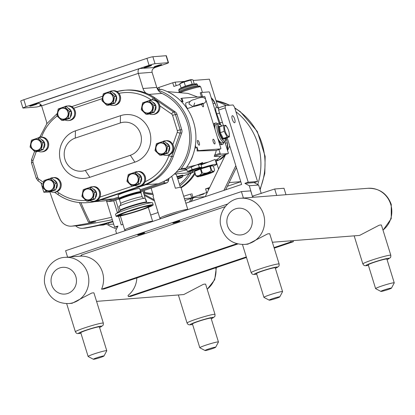 <?xml version="1.0" encoding="UTF-8"?>
<svg xmlns="http://www.w3.org/2000/svg" width="415" height="415" viewBox="0 0 415 415"><rect width="100%" height="100%" fill="white"/><g stroke="black" fill="none" stroke-linecap="round" stroke-linejoin="round"><path stroke-width="0.62" d="M274.056 247.584L290.998 241.888L290.671 240.819M290.998 241.888L293.358 241.701L274.227 248.139M293.026 240.638L293.358 241.701M136.841 277.951A23.219 22.005 85.5 0 1 128.022 295.413L128.38 296.575L130.735 296.388L246.479 257.466M128.38 296.575L246.308 256.916M68.672 303.557A23.167 21.959 -94.5 0 0 87.741 273.438A23.167 21.959 -94.5 0 0 65.056 257.357C54.567 257.482 43.061 268.531 44.524 282.9C47.601 296.751 55.646 303.64 68.672 303.557L72.096 303.287L91.705 293.068A14.634 1.084 -17.2 0 1 93.93 292.891L103.345 323.161A14.634 1.084 162.8 0 0 84.712 327.855A14.634 1.084 162.8 0 0 75.385 331.818L66.659 303.619M96.596 301.368L183.772 294.546L203.381 284.322A14.634 1.084 -17.2 0 1 205.607 284.151L215.017 314.42A14.634 1.084 162.8 0 0 196.388 319.109A14.634 1.084 162.8 0 0 187.061 323.072L178.362 294.966M199.807 347.744L192.441 323.954A9.758 0.721 -17.2 0 1 200.082 320.842A9.758 0.721 -17.2 0 1 210.55 318.113A9.758 0.721 -17.2 0 1 211.079 318.186L218.446 341.976A9.758 0.721 162.8 0 0 217.917 341.908A9.758 0.721 162.8 0 0 207.448 344.637A9.758 0.721 162.8 0 0 199.807 347.744A9.758 0.721 162.8 0 0 199.848 347.791L205.072 350.525A5.561 0.41 162.8 0 0 205.352 350.545A5.561 0.41 162.8 0 0 211.126 349.051A5.561 0.41 162.8 0 0 215.67 347.246A5.561 0.41 162.8 0 0 215.369 347.173A5.561 0.41 162.8 0 0 209.212 348.792A5.561 0.41 162.8 0 0 205.072 350.525M215.67 347.246L218.435 342.038A9.758 0.721 162.8 0 0 218.446 341.976M88.13 356.49L80.764 332.7A9.758 0.721 -17.2 0 1 88.405 329.588A9.758 0.721 -17.2 0 1 98.874 326.859A9.758 0.721 -17.2 0 1 99.403 326.927L106.769 350.722A9.758 0.721 162.8 0 0 106.24 350.649A9.758 0.721 162.8 0 0 95.772 353.378A9.758 0.721 162.8 0 0 88.13 356.49A9.758 0.721 162.8 0 0 88.172 356.532L93.396 359.271A5.561 0.41 162.8 0 0 93.676 359.286A5.561 0.41 162.8 0 0 99.45 357.792A5.561 0.41 162.8 0 0 103.994 355.992A5.561 0.41 162.8 0 0 103.698 355.914A5.561 0.41 162.8 0 0 97.535 357.533A5.561 0.41 162.8 0 0 93.396 359.271M103.994 355.992L106.759 350.779A9.758 0.721 162.8 0 0 106.769 350.722M232.395 115.692A3.709 1.152 -108.6 0 1 234.62 118.991A3.709 1.152 -108.6 0 1 234.667 122.736A3.709 1.152 -108.6 0 1 232.395 119.587A3.709 1.152 -108.6 0 1 232.307 115.707A3.709 1.152 -108.6 0 1 232.395 115.692M154.505 200.907L144.29 195.356M143.932 194.199L154.147 199.745M209.674 187.513L205.57 188.892L206.706 192.555L191.678 197.716L205.243 196.679L225.63 154.453M227.544 150.495L229.723 145.976M235.829 165.694L223.893 190.407M236.41 167.577L225.677 189.811M225.262 105.586L233.08 104.974L234.517 107.148L257.528 181.5L248.222 182.226L225.21 107.879L225.262 105.586L218.669 107.807L218.617 110.094L223.389 125.517M227.15 137.661L241.629 184.442L185.853 203.2M218.617 110.094L225.21 107.879M122.939 224.354L121.206 224.94L118.529 216.303M117.419 212.708L113.705 200.72M106.422 200.699L114.613 227.155L117.518 226.927M114.613 227.155L117.953 226.035L115.702 230.688L116.594 233.567M244.881 183.347L249.316 185.759L258.623 185.028L254.188 182.621L244.881 183.347L248.222 182.226M254.188 182.621L257.528 181.5M150.687 215.022L158.099 212.532M261.248 193.509L258.623 185.028M252.372 196.222L249.316 185.759M252.538 196.165L274.689 188.991L283.995 188.26L285.992 194.708M252.445 196.471L253.596 196.082M276.686 195.434L274.689 188.991M244.477 244.435A23.167 21.959 -94.5 0 0 263.546 214.316A23.167 21.959 -94.5 0 0 240.861 198.24C230.372 198.365 218.866 209.414 220.334 223.778C223.405 237.634 231.451 244.523 244.477 244.435L247.905 244.17L267.509 233.951A14.634 1.084 -17.2 0 1 269.734 233.775L279.15 264.044A14.634 1.084 162.8 0 0 260.516 268.733A14.634 1.084 162.8 0 0 251.194 272.697L242.464 244.502M272.406 242.251L359.582 235.424L379.186 225.205A14.634 1.084 -17.2 0 1 381.411 225.034L390.826 255.303A14.634 1.084 162.8 0 0 372.193 259.992A14.634 1.084 162.8 0 0 362.866 263.956L354.166 235.85M375.611 288.627L368.245 264.837A9.758 0.721 -17.2 0 1 375.886 261.725A9.758 0.721 -17.2 0 1 386.355 258.996A9.758 0.721 -17.2 0 1 386.884 259.069L394.25 282.859A9.758 0.721 162.8 0 0 393.721 282.786A9.758 0.721 162.8 0 0 383.252 285.52A9.758 0.721 162.8 0 0 375.611 288.627A9.758 0.721 162.8 0 0 375.653 288.669L380.882 291.408A5.561 0.41 162.8 0 0 381.157 291.423A5.561 0.41 162.8 0 0 386.93 289.929A5.561 0.41 162.8 0 0 391.475 288.129A5.561 0.41 162.8 0 0 391.179 288.057A5.561 0.41 162.8 0 0 385.016 289.675A5.561 0.41 162.8 0 0 380.882 291.408M391.475 288.129L394.24 282.916A9.758 0.721 162.8 0 0 394.25 282.859M263.935 297.373L256.569 273.578A9.758 0.721 -17.2 0 1 264.21 270.471A9.758 0.721 -17.2 0 1 274.678 267.737A9.758 0.721 -17.2 0 1 275.207 267.81L282.574 291.6A9.758 0.721 162.8 0 0 282.044 291.532A9.758 0.721 162.8 0 0 271.576 294.261A9.758 0.721 162.8 0 0 263.935 297.373A9.758 0.721 162.8 0 0 263.976 297.415L269.205 300.154A5.561 0.41 162.8 0 0 269.48 300.17A5.561 0.41 162.8 0 0 275.254 298.675A5.561 0.41 162.8 0 0 279.798 296.87A5.561 0.41 162.8 0 0 279.502 296.798A5.561 0.41 162.8 0 0 273.34 298.416A5.561 0.41 162.8 0 0 269.205 300.154M279.798 296.87L282.563 291.662A9.758 0.721 162.8 0 0 282.574 291.6M192.773 106.748L193.084 106.65L188.981 104.02C189.339 101.519 191.248 99.999 194.697 99.46C202.079 96.306 205.809 96.887 205.892 101.208C205.534 104.264 195.04 106.079 192.773 106.748M192.949 106.702L187.876 108.408A2.926 0.908 -108.6 0 1 187.808 108.424A2.926 0.908 -108.6 0 1 186.05 105.815A2.926 0.908 -108.6 0 1 186.013 102.863A2.926 0.908 -108.6 0 1 186.081 102.847M151.107 188.145L153.431 195.662A14.634 1.084 162.8 0 0 153.016 196.093L159.858 218.212A14.634 1.084 162.8 0 0 159.92 218.28L160.761 218.715M187.819 209.617A14.634 1.084 162.8 0 0 187.819 209.559L180.971 187.44A14.634 1.084 162.8 0 0 175.41 188.27L171.706 176.308M174.29 174.082L175.478 173.989L176.583 175.047L180.38 187.321M187.819 209.559A14.634 1.084 162.8 0 0 187.025 209.451A14.634 1.084 162.8 0 0 171.322 213.549A14.634 1.084 162.8 0 0 159.858 218.212M162.722 218.057A13.462 0.996 -17.2 0 1 179.441 212.433L127.561 229.879A13.462 0.996 -17.2 0 1 144.28 224.256M142.91 190.9L145.209 198.323M146.801 202.458L145.81 199.262A14.634 1.084 162.8 0 0 145.478 199.143M115.728 200.046L118.073 207.619A14.634 1.084 162.8 0 0 117.855 207.915L118.975 211.546M152.653 221.439A14.634 1.084 162.8 0 0 152.658 221.382A14.634 1.084 162.8 0 0 151.522 221.309A14.634 1.084 162.8 0 0 135.7 225.521A14.634 1.084 162.8 0 0 124.697 230.035A14.634 1.084 162.8 0 0 124.759 230.102L125.6 230.538M191.362 201.348A64.678 61.301 -94.5 0 0 193.224 197.737M193.027 197.805A64.522 61.15 85.5 0 1 191.154 201.42M257.731 184.545A64.678 61.301 -94.5 0 0 257.865 143.891A64.678 61.301 -94.5 0 0 235.933 111.734M226.268 105.509A64.678 61.301 -94.5 0 0 216.272 101.421M180.924 187.383A46.086 43.679 -94.5 0 0 194.811 172.713M194.801 172.666A46.044 43.642 85.5 0 1 180.883 187.362M193.162 80.458L209.388 79.187L218.472 108.528M240.793 181.744L227.394 186.247M193.691 197.582L192.653 197.934A768.144 728.024 85.5 0 1 185.002 200.455M206.706 192.555L207.334 192.353M199.278 195.481L203.807 194.023L199.278 195.481M205.57 188.892L209.368 188.14M216.137 161.196L218.575 169.071M159.562 89.417L158.94 87.415L172.723 82.777L173.859 86.439L179.954 84.39M111.547 217.263A768.144 728.024 85.5 0 1 89.853 221.978A271.202 257.035 85.5 0 1 80.925 202.691M190.651 194.07L183.7 196.248M195.128 173.724A46.086 43.679 85.5 0 1 181.09 187.824M158.94 87.415L157.695 87.939L158.188 89.521M176.188 85.656L175.104 82.139L172.723 82.777M175.104 82.139L184.665 81.392M89.853 221.978L88.473 222.31L79.4 202.567M88.571 222.31L95.398 221.776L91.554 222.736A768.144 728.024 85.5 0 1 72.495 226.061A12.294 11.651 85.5 0 1 71.608 226.165A12.294 11.651 85.5 0 1 60.035 218.892A307.297 291.247 85.5 0 1 49.904 191.927L50.677 191.668M95.694 221.781L95.398 221.776M41.407 183.165L41.121 183.482L43.84 192.259L46.107 190.978M229.168 182.574L240.773 181.666M112.932 221.735A268.863 254.82 85.5 0 1 85.677 228.043L83.353 228.224A9.758 9.244 85.5 0 1 82.559 228.323A9.758 9.244 85.5 0 1 75.67 225.848M82.559 228.323L84.878 228.141A9.758 9.244 -94.5 0 0 85.677 228.043M107.957 223.135L108.725 224.38L113.679 224.136M186.039 200.118L185.22 200.383M191.346 198.37A64.522 61.15 85.5 0 1 189.422 202.001M116.511 229.013A64.522 61.15 85.5 0 1 105.882 223.685M112.787 221.268A268.863 254.82 85.5 0 1 83.353 228.224M112.299 219.691A768.144 728.024 85.5 0 1 81.387 225.366A12.294 11.651 85.5 0 1 80.5 225.47L71.608 226.165M47.528 192.109L43.84 192.259M219.535 113.056L216.786 113.959L220.624 124.583M219.302 112.309L218.918 111.064M219.027 122.985L222.409 122.337M148.944 94.407L161.917 93.396A48.389 45.858 85.5 0 1 178.741 169.325A48.389 45.858 85.5 0 1 164.459 181.044A48.389 45.858 85.5 0 1 158.068 183.772L140.042 189.831M118.659 197.021L113.062 198.904A48.389 45.858 85.5 0 1 106.349 200.585A48.389 45.858 85.5 0 1 102.572 201.047L94.63 201.669M118.944 197.95L108.517 201.462A1.951 1.847 85.5 0 1 106.349 200.585M164.459 181.044A1.951 1.847 85.5 0 1 163.194 183.072L140.332 190.76M161.917 93.396A9.758 9.244 85.5 0 1 158.125 90.19A49.95 47.341 85.5 0 1 181.256 168.583A2.34 2.22 85.5 0 1 178.741 169.325M199.252 142.75A2.506 0.778 -108.6 0 1 199.252 145.188A2.506 0.778 -108.6 0 1 197.654 142.874A2.506 0.778 -108.6 0 1 197.654 140.436A2.506 0.778 -108.6 0 1 199.252 142.75M214.763 141.536A2.506 0.778 -108.6 0 1 214.763 143.974A2.506 0.778 -108.6 0 1 213.165 141.66A2.506 0.778 -108.6 0 1 213.165 139.222A2.506 0.778 -108.6 0 1 214.763 141.536M203.023 103.714A2.506 0.778 -108.6 0 1 203.251 104.357A2.506 0.778 -108.6 0 1 203.257 106.8A2.506 0.778 -108.6 0 1 201.659 104.481A2.506 0.778 -108.6 0 1 201.591 104.264M168.557 178.611L168.21 181.563L167.1 182.766L140.835 191.6M174.45 173.932L192.861 172.505L182.932 175.944M175.95 172.464L186.781 169.776M108.092 201.545L112.424 201.156L118.856 198.993M179.633 176.5A4.539 0.337 162.8 0 0 182.33 175.234A4.539 0.337 162.8 0 0 177.07 176.619M181.801 102.012L181.225 100.907L183.031 101.825L181.92 98.225L204.502 96.456A0.975 0.301 -108.6 0 1 205.098 97.359L205.529 98.744M219.81 156.408L214.187 156.362L214.669 155.096A16.221 15.376 -94.5 0 0 216.21 150.474L197.084 150.998A19.998 18.95 -94.5 0 0 197.032 147.04L198.142 150.64L220.728 148.871A0.975 0.301 -108.6 0 0 220.749 148.866A0.975 0.301 -108.6 0 0 220.749 147.916L206.011 100.311M197.032 147.04L195.859 148.191L195.387 145.219M202.536 96.612L201.265 92.493L209.082 91.881A0.975 0.301 -108.6 0 1 209.679 92.789L219.26 123.737M224.873 141.868L228.209 152.637A0.975 0.301 -108.6 0 1 228.209 153.586A0.975 0.301 -108.6 0 1 228.183 153.591L220.676 154.178A0.975 0.301 -108.6 0 1 220.08 153.275L218.928 149.556L216.21 150.474M218.663 149.566A0.975 0.301 -108.6 0 1 218.643 149.576A0.975 0.301 -108.6 0 1 218.617 149.582L218.928 149.556M213.512 124.547A11.221 3.481 -108.6 0 1 214.482 123.38L215.572 123.016A11.221 3.481 -108.6 0 1 217.668 123.852M223.887 142.345A11.221 3.481 -108.6 0 1 222.72 144.28L221.631 144.648A11.221 3.481 -108.6 0 1 219.452 143.73M191.325 167.053L192.114 169.605L187.326 171.53L189.271 171.67A5.96 0.441 -17.2 0 1 192.809 170.01A5.96 0.441 -17.2 0 1 198.562 168.334A5.96 0.441 -17.2 0 1 200.212 168.282A5.96 0.441 -17.2 0 1 196.596 169.714A5.96 0.441 -17.2 0 1 189.271 171.67M187.326 171.53L186.579 169.123M200.212 168.282L201.804 167.297L199.356 167.489L192.114 169.605M196.767 164.88L200.85 164.21L201.804 167.297M198.401 164.402L199.356 167.489M197.991 164.366A9.171 0.68 -17.2 0 1 202.37 163.619A9.171 0.68 -17.2 0 1 200.927 164.465M207.765 166.835A9.171 0.68 162.8 0 0 203.054 168.215L209.814 166.239L211.116 170.435C208.641 172.796 205.705 173.657 202.302 173.013L201.005 168.817L203.054 168.215M195.04 171.172L194.988 171.011A9.171 0.68 -17.2 0 1 200.834 168.526A9.171 0.68 -17.2 0 1 212.511 165.59L212.62 165.938A9.171 0.68 162.8 0 0 211.017 166.062L213.305 165.881L214.607 170.083L213.808 171.649A8.642 0.638 162.8 0 0 202.816 174.373A8.642 0.638 162.8 0 0 197.343 176.749A8.642 0.638 162.8 0 0 208.309 173.942A8.642 0.638 162.8 0 0 213.808 171.649M199.024 169.569A9.171 0.68 162.8 0 0 195.901 170.824L200.378 169.024L201.674 173.226C200.196 175.509 198.256 176.287 195.849 175.571L194.547 171.369L195.901 170.824M194.547 171.369A9.991 0.737 162.8 0 0 194.428 171.462L195.724 175.664L197.343 176.749M214.607 170.083C214.073 171.66 213.082 171.737 211.624 170.316L210.322 166.114L211.017 166.062M210.322 166.114A9.991 0.737 162.8 0 0 209.814 166.239M211.624 170.316A9.991 0.737 162.8 0 0 211.116 170.435M202.302 173.013A9.991 0.737 162.8 0 0 201.674 173.226M201.005 168.817A9.991 0.737 162.8 0 0 200.378 169.024M203.703 174.3A5.852 0.431 162.8 0 0 199.973 175.887A5.852 0.431 162.8 0 0 207.422 174.01A5.852 0.431 162.8 0 0 211.152 172.422A5.852 0.431 162.8 0 0 203.703 174.3M200.512 175.514A5.852 0.431 162.8 0 0 207.308 173.636A5.852 0.431 162.8 0 0 210.498 172.422M215.063 129.547A9.758 3.024 -108.6 0 1 216.039 124.401L218.025 123.732A9.758 3.024 71.4 0 0 218.031 133.225A9.758 3.024 71.4 0 0 224.012 142.272A9.758 3.024 71.4 0 0 224.24 142.226L225.195 141.515L225.786 140.057L225.91 138.076M224.24 142.226L222.253 142.895A9.758 3.024 -108.6 0 1 217.735 138.179M227.56 128.105L225.765 125.299L223.524 125.475L224.204 131.368L219.556 132.878L222.756 139.144L223.218 138.403L220.303 132.681L219.623 126.788L218.814 126.414L219.556 132.878M222.756 139.144L225.21 138.952L225.459 138.226L223.218 138.403L227.124 137.09L229.36 136.914L225.459 138.226M221.268 126.222L218.814 126.414M223.524 125.475L219.623 126.788M224.204 131.368L227.124 137.09M229.36 136.914L229.199 133.002M225.174 131.166A5.54 1.722 -108.6 0 1 224.894 125.973A5.54 1.722 -108.6 0 1 227.612 128.214A5.54 1.722 -108.6 0 1 228.696 130.891A5.54 1.722 -108.6 0 1 229.179 132.862A5.54 1.722 -108.6 0 1 228.209 136.239A5.54 1.722 -108.6 0 1 225.174 131.166M214.29 127.047A11.221 3.481 -108.6 0 1 215.572 123.016M222.72 144.28A11.221 3.481 -108.6 0 1 218.508 140.68M197.602 96.996L187.912 93.396L167.318 91.606M201.265 92.493L200.253 92.836L201.446 96.695M185.469 86.595L185.417 86.144L181.039 87.902L181.044 88.208M179.778 83.763L184.136 82.014L190.75 80.079L192.301 84.572M190.75 80.079L191.989 79.664L192.991 79.908L194.293 84.1M191.989 79.664L191.377 79.639A5.54 0.41 -17.2 0 0 184.452 81.459A5.54 0.41 -17.2 0 0 181.007 82.844L179.762 83.778L181.039 87.902M184.136 82.014L185.417 86.144L192.031 84.209L194.267 84.032M186.75 169.668L184.602 170.228C185.609 169.455 189.567 167.712 196.487 164.988L202.66 162.581L202.235 163.183M179.55 169.476L178.118 170.077M201.062 164.9L215.11 159.479L216.609 164.319A13.462 0.996 162.8 0 0 199.574 168.599M213.352 166.036A13.462 0.996 162.8 0 0 216.609 164.319M194.998 170.228A13.462 0.996 162.8 0 0 192.482 171.265M192.778 172.22A13.462 0.996 162.8 0 0 194.547 171.857M215.375 160.32A14.758 13.991 -94.5 0 0 220.816 156.071M157.721 89.557L160.812 89.318A2.34 2.22 -94.5 0 1 161.606 89.407A49.95 47.341 -94.5 0 1 169.694 92.789A20.688 19.604 85.5 0 1 174.326 95.616A49.95 47.341 -94.5 0 1 192.84 155.423A20.688 19.604 85.5 0 1 190.667 160.538A49.95 47.341 -94.5 0 1 186.003 168.21L181.256 168.583M183.031 101.825A19.998 18.95 -94.5 0 0 180.862 98.578L181.92 98.225M198.142 150.64L197.084 150.998M179.685 169.465L184.431 169.097A2.34 2.22 -94.5 0 0 186.003 168.21M192.84 155.423A49.95 47.341 85.5 0 1 190.667 160.538M169.694 92.789A49.95 47.341 85.5 0 1 174.326 95.616M152.092 72.293L156.777 87.425L142.999 88.499L138.314 73.372L152.092 72.293C151.677 70.109 152.756 68.48 155.335 67.406L139.44 68.568C138.128 69.45 137.754 71.053 138.314 73.372L41.619 105.887L46.304 121.014A9.758 9.244 -94.5 0 1 46.76 123.8M158.125 90.19A9.758 9.244 85.5 0 1 156.777 87.425M144.425 185.215L99.377 200.362A48.778 46.231 85.5 0 1 88.8 202.52L87.186 202.65A48.778 46.231 -94.5 0 0 97.764 200.487L142.812 185.339L144.425 185.215A48.778 46.231 85.5 0 0 173.309 156.336L181.703 132.961A4.876 4.622 -94.5 0 0 181.77 129.724L180.157 129.848L175.421 114.545L177.029 114.416L181.77 129.724M75.265 138.091L120.324 122.944A16.974 16.086 85.5 0 1 140.628 133.967A16.974 16.086 85.5 0 1 130.336 155.283L85.277 170.435A16.974 16.086 85.5 0 1 64.979 159.407A16.974 16.086 85.5 0 1 75.265 138.091L75.437 130.844L120.495 115.692A24.386 23.116 85.5 0 1 149.665 131.539A24.386 23.116 85.5 0 1 134.88 162.161L89.822 177.314A24.386 23.116 85.5 0 1 60.652 161.471A24.386 23.116 85.5 0 1 75.437 130.844M155.148 98.018L175.146 111.822L173.532 111.946L153.534 98.142L155.148 98.018A48.778 46.231 85.5 0 0 146.044 93.136A48.778 46.231 85.5 0 0 126.233 90.117L124.625 90.242A48.778 46.231 -94.5 0 0 116.838 91.565M177.029 114.416A4.876 4.622 -94.5 0 0 175.146 111.822M162.571 141.614A7.314 6.936 85.5 0 1 165.289 140.789A7.314 6.936 85.5 0 1 172.453 145.867A7.314 6.936 85.5 0 1 166.431 155.376A7.314 6.936 85.5 0 1 163.095 154.769M166.477 143.087A5.483 5.198 85.5 0 1 169.31 145.888M169.528 146.448A5.483 5.198 85.5 0 1 169.548 146.521A5.483 5.198 85.5 0 1 168.5 151.849M162.836 141.681L164.729 141.531L169.455 146.038L167.561 146.189L162.836 141.681A6.956 6.593 85.5 0 0 162.556 141.614L156.522 143.642A6.956 6.593 85.5 0 0 156.336 143.865L155.028 150.401A6.956 6.593 85.5 0 0 155.07 150.546A6.956 6.593 85.5 0 0 155.117 150.687L159.842 155.194A6.956 6.593 85.5 0 0 160.123 155.262L166.15 153.234L168.044 153.083L162.011 155.111L160.123 155.262M162.556 141.614L164.449 141.468A6.956 6.593 85.5 0 1 164.729 141.531M155.921 150.204A5.774 5.473 85.5 0 1 159.417 142.957A5.774 5.473 85.5 0 1 166.322 146.708A5.774 5.473 85.5 0 1 162.825 153.955A5.774 5.473 85.5 0 1 155.921 150.204M166.342 153.011L167.65 146.474L169.543 146.324L168.236 152.86L166.342 153.011A6.956 6.593 85.5 0 1 166.15 153.234M167.561 146.189A6.956 6.593 85.5 0 1 167.65 146.474M166.062 146.791A5.483 5.198 85.5 0 1 162.737 153.68A5.483 5.198 85.5 0 1 156.18 150.116A5.483 5.198 85.5 0 1 159.505 143.232A5.483 5.198 85.5 0 1 166.062 146.791M169.455 146.038A6.956 6.593 85.5 0 1 169.543 146.324M35.161 151.766L41.194 149.737L43.087 149.592L37.054 151.62L35.161 151.766A6.956 6.593 85.5 0 1 34.886 151.703L30.16 147.195A6.956 6.593 85.5 0 1 30.113 147.05A6.956 6.593 85.5 0 1 30.072 146.91L31.379 140.369A6.956 6.593 85.5 0 1 31.566 140.151L37.599 138.122A6.956 6.593 85.5 0 1 37.874 138.185L39.767 138.039A6.956 6.593 85.5 0 0 39.492 137.972L37.599 138.122A7.314 6.936 85.5 0 1 40.328 137.298A7.314 6.936 85.5 0 1 47.492 142.376A7.314 6.936 85.5 0 1 41.474 151.885A7.314 6.936 85.5 0 1 38.133 151.273M41.521 139.59A5.483 5.198 85.5 0 1 44.353 142.397M44.566 142.952A5.483 5.198 85.5 0 1 44.592 143.03A5.483 5.198 85.5 0 1 43.544 148.357M39.767 138.039L44.493 142.547L42.605 142.693L37.874 138.185M30.964 146.713A5.774 5.473 85.5 0 1 34.461 139.461A5.774 5.473 85.5 0 1 41.365 143.211A5.774 5.473 85.5 0 1 37.864 150.463A5.774 5.473 85.5 0 1 30.964 146.713M41.386 149.519L42.693 142.978L44.581 142.833L43.274 149.369L41.386 149.519A6.956 6.593 85.5 0 1 41.194 149.737M42.605 142.693A6.956 6.593 85.5 0 1 42.693 142.978M41.106 143.3A5.483 5.198 85.5 0 1 37.781 150.183A5.483 5.198 85.5 0 1 31.224 146.625A5.483 5.198 85.5 0 1 34.549 139.741A5.483 5.198 85.5 0 1 41.106 143.3M61.985 120.459L68.013 118.431L69.907 118.285L63.874 120.314L61.985 120.459A6.956 6.593 85.5 0 1 61.705 120.397L56.98 115.889A6.956 6.593 85.5 0 1 56.933 115.744A6.956 6.593 85.5 0 1 56.891 115.603L58.199 109.067A6.956 6.593 85.5 0 1 58.385 108.844L64.418 106.816A6.956 6.593 85.5 0 1 64.699 106.878L66.592 106.733A6.956 6.593 85.5 0 0 66.312 106.665L64.418 106.816A7.314 6.936 85.5 0 1 67.152 105.991A7.314 6.936 85.5 0 1 74.316 111.07A7.314 6.936 85.5 0 1 68.293 120.578A7.314 6.936 85.5 0 1 64.958 119.966M68.34 108.284A5.483 5.198 85.5 0 1 71.172 111.09M71.39 111.651A5.483 5.198 85.5 0 1 71.411 111.723A5.483 5.198 85.5 0 1 70.363 117.051M66.592 106.733L71.318 111.241L69.424 111.391L64.699 106.878M57.784 115.406A5.774 5.473 85.5 0 1 61.28 108.154A5.774 5.473 85.5 0 1 68.184 111.905A5.774 5.473 85.5 0 1 64.688 119.157A5.774 5.473 85.5 0 1 57.784 115.406M68.205 118.213L69.513 111.671L71.406 111.526L70.099 118.062L68.205 118.213A6.956 6.593 85.5 0 1 68.013 118.431M69.424 111.391A6.956 6.593 85.5 0 1 69.513 111.671M67.925 111.993A5.483 5.198 85.5 0 1 64.6 118.877A5.483 5.198 85.5 0 1 58.043 115.318A5.483 5.198 85.5 0 1 61.368 108.434A5.483 5.198 85.5 0 1 67.925 111.993M134.481 172.407A7.314 6.936 85.5 0 1 137.194 171.587A7.314 6.936 85.5 0 1 144.358 176.66A7.314 6.936 85.5 0 1 138.335 186.174A7.314 6.936 85.5 0 1 135 185.562M138.387 173.88A5.483 5.198 85.5 0 1 141.219 176.686M141.432 177.241A5.483 5.198 85.5 0 1 141.458 177.314A5.483 5.198 85.5 0 1 140.41 182.647M134.74 172.474L136.634 172.324L141.359 176.837L139.466 176.982L134.74 172.474A6.956 6.593 85.5 0 0 134.465 172.412L128.432 174.44A6.956 6.593 85.5 0 0 128.24 174.658L126.938 181.199A6.956 6.593 85.5 0 0 126.98 181.339A6.956 6.593 85.5 0 0 127.026 181.485L131.752 185.993A6.956 6.593 85.5 0 0 132.027 186.055L138.06 184.027L139.954 183.881L133.921 185.91L132.027 186.055M134.465 172.412L136.359 172.261A6.956 6.593 85.5 0 1 136.634 172.324M127.825 180.997A5.774 5.473 85.5 0 1 131.327 173.75A5.774 5.473 85.5 0 1 138.231 177.501A5.774 5.473 85.5 0 1 134.73 184.748A5.774 5.473 85.5 0 1 127.825 180.997M138.252 183.809L139.554 177.267L141.448 177.122L140.14 183.658L138.252 183.809A6.956 6.593 85.5 0 1 138.06 184.027M139.466 176.982A6.956 6.593 85.5 0 1 139.554 177.267M137.967 177.589A5.483 5.198 85.5 0 1 134.647 184.473A5.483 5.198 85.5 0 1 128.09 180.909A5.483 5.198 85.5 0 1 131.41 174.025A5.483 5.198 85.5 0 1 137.967 177.589M148.814 100.726A7.314 6.936 85.5 0 1 151.527 99.906A7.314 6.936 85.5 0 1 158.691 104.979A7.314 6.936 85.5 0 1 152.668 114.493A7.314 6.936 85.5 0 1 149.333 113.881M152.72 102.199A5.483 5.198 85.5 0 1 155.552 105.005M155.765 105.56A5.483 5.198 85.5 0 1 155.786 105.633A5.483 5.198 85.5 0 1 154.738 110.966M149.073 100.793L150.967 100.643L155.692 105.156L153.799 105.301L149.073 100.793A6.956 6.593 85.5 0 0 148.798 100.731L142.765 102.759A6.956 6.593 85.5 0 0 142.573 102.977L141.266 109.519A6.956 6.593 85.5 0 0 141.313 109.659A6.956 6.593 85.5 0 0 141.354 109.804L146.08 114.312A6.956 6.593 85.5 0 0 146.36 114.374L152.393 112.346L154.287 112.2L148.254 114.229L146.36 114.374M148.798 100.731L150.687 100.58A6.956 6.593 85.5 0 1 150.967 100.643M142.158 109.316A5.774 5.473 85.5 0 1 145.66 102.069A5.774 5.473 85.5 0 1 152.564 105.82A5.774 5.473 85.5 0 1 149.063 113.067A5.774 5.473 85.5 0 1 142.158 109.316M152.58 112.128L153.887 105.586L155.781 105.441L154.473 111.977L152.58 112.128A6.956 6.593 85.5 0 1 152.393 112.346M153.799 105.301A6.956 6.593 85.5 0 1 153.887 105.586M152.3 105.908A5.483 5.198 85.5 0 1 148.98 112.792A5.483 5.198 85.5 0 1 142.423 109.228A5.483 5.198 85.5 0 1 145.743 102.344A5.483 5.198 85.5 0 1 152.3 105.908M107.044 105.311L113.077 103.283L114.965 103.133L108.932 105.161L107.044 105.311A6.956 6.593 85.5 0 1 106.764 105.244L102.038 100.736A6.956 6.593 85.5 0 1 101.991 100.596A6.956 6.593 85.5 0 1 101.95 100.451L103.257 93.915A6.956 6.593 85.5 0 1 103.444 93.691L109.477 91.663A6.956 6.593 85.5 0 1 109.757 91.725L111.651 91.58A6.956 6.593 85.5 0 0 111.37 91.513L109.477 91.663A7.314 6.936 85.5 0 1 112.211 90.838A7.314 6.936 85.5 0 1 119.375 95.917A7.314 6.936 85.5 0 1 113.352 105.426A7.314 6.936 85.5 0 1 110.017 104.813M113.399 93.131A5.483 5.198 85.5 0 1 116.231 95.938M116.449 96.498A5.483 5.198 85.5 0 1 116.47 96.571A5.483 5.198 85.5 0 1 115.422 101.898M111.651 91.58L116.376 96.088L114.483 96.239L109.757 91.725M102.842 100.254A5.774 5.473 85.5 0 1 106.339 93.002A5.774 5.473 85.5 0 1 113.243 96.752A5.774 5.473 85.5 0 1 109.747 104.004A5.774 5.473 85.5 0 1 102.842 100.254M113.264 103.06L114.571 96.524L116.465 96.373L115.157 102.91L113.264 103.06A6.956 6.593 85.5 0 1 113.077 103.283M114.483 96.239A6.956 6.593 85.5 0 1 114.571 96.524M112.984 96.84A5.483 5.198 85.5 0 1 109.659 103.724A5.483 5.198 85.5 0 1 103.102 100.165A5.483 5.198 85.5 0 1 106.427 93.282A5.483 5.198 85.5 0 1 112.984 96.84M86.984 201.202L93.017 199.174L94.911 199.024L88.877 201.052L86.984 201.202A6.956 6.593 85.5 0 1 86.709 201.14L81.983 196.627A6.956 6.593 85.5 0 1 81.937 196.487A6.956 6.593 85.5 0 1 81.895 196.342L83.202 189.805A6.956 6.593 85.5 0 1 83.389 189.582L89.422 187.554A6.956 6.593 85.5 0 1 89.702 187.622L91.591 187.471A6.956 6.593 85.5 0 0 91.316 187.409L89.422 187.554A7.314 6.936 85.5 0 1 92.156 186.729A7.314 6.936 85.5 0 1 99.32 191.808A7.314 6.936 85.5 0 1 93.297 201.322A7.314 6.936 85.5 0 1 89.956 200.71M93.344 189.027A5.483 5.198 85.5 0 1 96.176 191.829M96.389 192.389A5.483 5.198 85.5 0 1 96.415 192.461A5.483 5.198 85.5 0 1 95.367 197.789M91.591 187.471L96.316 191.979L94.428 192.129L89.702 187.622M82.787 196.145A5.774 5.473 85.5 0 1 86.284 188.898A5.774 5.473 85.5 0 1 93.188 192.648A5.774 5.473 85.5 0 1 89.692 199.895A5.774 5.473 85.5 0 1 82.787 196.145M93.209 198.951L94.516 192.415L96.405 192.264L95.102 198.806L93.209 198.951A6.956 6.593 85.5 0 1 93.017 199.174M94.428 192.129A6.956 6.593 85.5 0 1 94.516 192.415M92.929 192.736A5.483 5.198 85.5 0 1 89.604 199.62A5.483 5.198 85.5 0 1 83.047 196.056A5.483 5.198 85.5 0 1 86.372 189.173A5.483 5.198 85.5 0 1 92.929 192.736M50.111 178.492A7.314 6.936 85.5 0 1 52.83 177.667A7.314 6.936 85.5 0 1 59.993 182.745A7.314 6.936 85.5 0 1 53.971 192.259A7.314 6.936 85.5 0 1 50.63 191.647M54.017 179.965A5.483 5.198 85.5 0 1 56.85 182.766M57.063 183.326A5.483 5.198 85.5 0 1 57.088 183.399A5.483 5.198 85.5 0 1 56.041 188.726M50.376 178.559L52.264 178.409L56.99 182.916L55.102 183.067L50.376 178.559A6.956 6.593 85.5 0 0 50.096 178.492L44.063 180.52A6.956 6.593 85.5 0 0 43.876 180.743L42.569 187.279A6.956 6.593 85.5 0 0 42.61 187.424A6.956 6.593 85.5 0 0 42.657 187.564L47.383 192.078A6.956 6.593 85.5 0 0 47.658 192.14L53.691 190.112L55.584 189.961L49.551 191.989L47.658 192.14M50.096 178.492L51.989 178.346A6.956 6.593 85.5 0 1 52.264 178.409M43.461 187.082A5.774 5.473 85.5 0 1 46.957 179.835A5.774 5.473 85.5 0 1 53.862 183.586A5.774 5.473 85.5 0 1 50.365 190.833A5.774 5.473 85.5 0 1 43.461 187.082M53.883 189.888L55.19 183.352L57.078 183.202L55.776 189.743L53.883 189.888A6.956 6.593 85.5 0 1 53.691 190.112M55.102 183.067A6.956 6.593 85.5 0 1 55.19 183.352M53.602 183.674A5.483 5.198 85.5 0 1 50.277 190.558A5.483 5.198 85.5 0 1 43.72 186.994A5.483 5.198 85.5 0 1 47.045 180.11A5.483 5.198 85.5 0 1 53.602 183.674M44.493 142.547A6.956 6.593 85.5 0 1 44.581 142.833M71.318 111.241A6.956 6.593 85.5 0 1 71.406 111.526M141.359 176.837A6.956 6.593 85.5 0 1 141.448 177.122M155.692 105.156A6.956 6.593 85.5 0 1 155.781 105.441M116.376 96.088A6.956 6.593 85.5 0 1 116.465 96.373M96.316 191.979A6.956 6.593 85.5 0 1 96.405 192.264M56.99 182.916A6.956 6.593 85.5 0 1 57.078 183.202M166.083 55.714L168.241 62.686A4.876 0.363 -17.2 0 1 168.506 62.722L166.348 55.75A4.876 0.363 162.8 0 0 166.083 55.714L152.87 56.746A4.876 0.363 162.8 0 0 146.926 58.349L23.857 99.73A4.876 0.363 162.8 0 0 20.75 101.053L22.908 108.025A4.876 0.363 -17.2 0 1 26.015 106.702L23.857 99.73M146.926 58.349L149.078 65.316L26.015 106.702M119.043 198.261L118.093 195.195A11.278 0.835 -17.2 0 1 128.619 191.066A11.278 0.835 -17.2 0 1 139.637 188.529L140.586 191.59M119.52 197.991A11.278 0.835 -17.2 0 1 119.67 197.908A11.278 0.835 -17.2 0 1 129.978 194.147A11.278 0.835 -17.2 0 1 139.865 191.657A11.278 0.835 -17.2 0 1 140.037 191.642M41.552 105.68A4.876 0.363 -17.2 0 1 36.385 107.023L23.173 108.056A4.876 0.363 -17.2 0 1 22.908 108.025M154.888 67.578L165.398 64.04A4.876 0.363 -17.2 0 0 168.506 62.722M168.241 62.686L155.028 63.718L152.87 56.746M149.078 65.316A4.876 0.363 -17.2 0 1 155.028 63.718M156.626 65.861A3.963 0.291 -17.2 0 1 161.668 64.59A3.963 0.291 -17.2 0 1 157.97 66.042A3.963 0.291 -17.2 0 1 154.1 66.934A3.963 0.291 -17.2 0 1 156.626 65.861M41.282 105.145A3.963 0.291 -17.2 0 1 39.83 105.363A3.963 0.291 -17.2 0 1 41.007 104.767M146.542 66.649A3.963 0.291 -17.2 0 1 151.589 65.383A3.963 0.291 -17.2 0 1 147.89 66.831A3.963 0.291 -17.2 0 1 144.021 67.723A3.963 0.291 -17.2 0 1 146.542 66.649M32.271 105.078A3.963 0.291 -17.2 0 1 37.314 103.807A3.963 0.291 -17.2 0 1 33.615 105.26A3.963 0.291 -17.2 0 1 29.745 106.152A3.963 0.291 -17.2 0 1 32.271 105.078M139.44 68.568L36.847 103.252C39.295 103.19 40.888 104.066 41.619 105.887M142.999 88.499A9.758 9.244 -94.5 0 0 146.044 93.136M118.918 199.184L118.732 198.588A11.667 0.861 -17.2 0 1 119.344 198.085A11.667 0.861 -17.2 0 1 130.009 194.194A11.667 0.861 -17.2 0 1 140.239 191.616A11.667 0.861 -17.2 0 1 141.027 191.689L141.209 192.285A11.667 0.861 -17.2 0 1 141.074 192.487L141.001 192.939A11.278 0.835 -17.2 0 0 130.357 195.361A11.278 0.835 -17.2 0 0 119.458 199.605L119.136 199.273A11.667 0.861 -17.2 0 1 118.918 199.184A11.667 0.861 -17.2 0 1 130.196 194.791A11.667 0.861 -17.2 0 1 141.209 192.285M116.138 216.334L115.51 214.306A19.396 1.432 -17.2 0 1 115.811 213.907A19.396 1.432 -17.2 0 1 134.253 207.007A19.396 1.432 -17.2 0 1 152.092 202.681A19.396 1.432 -17.2 0 1 152.564 202.836L153.192 204.865A19.396 1.432 -17.2 0 1 134.45 212.164A19.396 1.432 -17.2 0 1 116.138 216.334A19.396 1.432 -17.2 0 1 134.88 209.03A19.396 1.432 -17.2 0 1 153.192 204.865M140.488 207.775A14.634 1.084 -17.2 0 1 133.926 209.923A14.634 1.084 -17.2 0 1 128.266 211.562M134.828 209.414A14.634 1.084 -17.2 0 1 148.643 206.271A14.634 1.084 -17.2 0 1 134.501 211.78A14.634 1.084 -17.2 0 1 120.687 214.923A14.634 1.084 -17.2 0 1 134.828 209.414M119.032 206.478A13.716 1.012 -17.2 0 1 132.286 201.311A13.716 1.012 -17.2 0 1 145.234 198.365L146.412 202.157A13.716 1.012 162.8 0 0 133.459 205.103A13.716 1.012 162.8 0 0 120.205 210.234A13.716 1.012 162.8 0 0 120.205 210.27L119.032 206.478M144.508 232.779A3.657 0.27 -17.2 0 1 144.705 232.805A3.657 0.27 -17.2 0 1 141.292 234.148A3.657 0.27 -17.2 0 1 137.713 234.968A3.657 0.27 -17.2 0 1 140.581 233.801A3.657 0.27 -17.2 0 1 144.508 232.779M179.669 220.956A3.657 0.27 -17.2 0 1 179.866 220.982A3.657 0.27 -17.2 0 1 176.453 222.321A3.657 0.27 -17.2 0 1 172.879 223.146A3.657 0.27 -17.2 0 1 175.742 221.978A3.657 0.27 -17.2 0 1 179.669 220.956M252.709 197.312L250.712 190.869L241.406 191.595L243.403 198.043M127.561 229.879L65.601 250.712L67.593 257.16M241.406 191.595L179.441 212.433M227.669 204.014L70.239 256.952M79.545 256.226L81.584 255.536M225.241 206.623L81.413 254.986L81.76 256.097A23.219 22.005 85.5 0 1 101.556 289.208L236.892 243.698M237.925 243.958L103.911 289.022L101.556 289.208M75.846 276.634A13.415 12.715 85.5 0 1 61.145 293.799A13.415 12.715 85.5 0 1 54.292 271.664A13.415 12.715 85.5 0 1 75.846 276.634M215.841 267.768A23.167 21.959 85.5 0 1 207.204 289.167M187.061 323.072L188.047 324.411L189.224 324.857L192.607 324.489A12.196 0.903 -17.2 0 1 190.77 324.763A12.196 0.903 -17.2 0 1 197.882 321.376A12.196 0.903 -17.2 0 1 211.074 317.636A12.196 0.903 -17.2 0 1 211.24 318.704M75.385 331.818L76.37 333.152L77.553 333.598L80.93 333.229A12.196 0.903 -17.2 0 1 79.094 333.51A12.196 0.903 -17.2 0 1 86.206 330.117A12.196 0.903 -17.2 0 1 99.398 326.382A12.196 0.903 -17.2 0 1 99.564 327.445M240.861 198.24L368.048 188.286A23.167 21.959 85.5 0 1 390.733 204.362A23.167 21.959 85.5 0 1 383.009 230.05M251.651 217.517A13.415 12.715 85.5 0 1 236.949 234.683A13.415 12.715 85.5 0 1 230.097 212.547A13.415 12.715 85.5 0 1 251.651 217.517M368.406 265.351A12.196 0.903 -17.2 0 1 366.58 265.647A12.196 0.903 -17.2 0 1 373.687 262.254A12.196 0.903 -17.2 0 1 386.879 258.519A12.196 0.903 -17.2 0 1 387.045 259.583M251.194 272.697L252.18 274.035L253.358 274.481L256.735 274.113A12.196 0.903 -17.2 0 1 254.903 274.388A12.196 0.903 -17.2 0 1 262.01 271A12.196 0.903 -17.2 0 1 275.202 267.26A12.196 0.903 -17.2 0 1 275.368 268.329M234.828 108.149A63.801 60.471 85.5 0 1 262.041 143.766A63.801 60.471 85.5 0 1 259.93 189.245M216.013 100.575A63.801 60.471 85.5 0 1 229.568 105.249M98.988 225.376L103.138 225.049A2.438 2.314 -94.5 0 0 103.667 224.94L99.424 225.272M103.89 224.868A4.876 1.515 -108.6 0 1 103.781 224.92A4.876 1.515 -108.6 0 1 103.667 224.94L106.416 224.017L103.138 225.049M208.486 189.977L207.951 188.254M192.923 197.187L191.787 193.53M91.238 222.103A279.005 264.433 -94.5 0 0 91.554 222.736M184.421 198.578L192.653 197.934M81.387 225.366L72.495 226.061M211.209 97.727A14.634 13.871 85.5 0 1 215.074 103.397L215.1 103.46M213.014 103.558L215.074 103.397L216.542 107.065L215.136 103.408L211.188 97.67M216.786 113.959C215.364 109.897 215.266 107.594 216.48 107.054L218.653 108.528M219.141 159.931A1.172 0.358 -112.8 0 1 219.11 159.946A1.172 0.358 -112.8 0 1 219.073 159.957L215.696 161.373L219.11 159.946L225.485 154.505M226.403 139.124L227.306 142.91A14.634 13.871 85.5 0 1 227.347 149.862M225.428 154.52A14.634 13.871 85.5 0 1 219.073 159.957L215.572 160.232M226.466 137.889L226.393 139.087L227.306 142.91L225.246 143.071M226.398 137.91L226.393 139.087L225.905 138.973M144.254 193.245A46.044 43.642 -94.5 0 0 153.073 194.49M152.72 193.354A44.877 42.532 85.5 0 1 144.799 192.301M189.012 173.869A44.877 42.532 85.5 0 1 179.488 184.431M179.918 185.821A46.044 43.642 -94.5 0 0 191.144 173.143M168.117 180.333L165.388 180.546M163.194 183.072L167.1 182.766M192.347 171.006L192.809 172.495M112.424 201.156L108.517 201.462M220.728 148.871L218.617 149.582M220.08 153.275L214.669 155.096M214.187 156.362L220.676 154.178M228.183 153.591L219.763 156.424M225.817 138.107A8.782 2.723 -108.6 0 1 224.603 141.048A8.782 2.723 -108.6 0 1 219.219 132.904A8.782 2.723 -108.6 0 1 218.477 125.221A8.782 2.723 -108.6 0 1 221.771 126.061M225.21 138.952L225.158 138.532M143.6 193.136A8.782 0.648 -17.2 0 1 143.725 193.535L144.695 192.747L144.757 191.979A9.758 0.721 162.8 0 0 143.263 192.046M198.111 87.103A11.221 0.83 162.8 0 0 196.969 86.476A11.221 0.83 162.8 0 0 185.199 89.837M179.939 92.701A12.196 0.903 -17.2 0 1 185.173 90.792A12.196 0.903 -17.2 0 1 200.699 86.88L202.411 92.405M198.437 86.341L197.794 85.744A9.758 0.721 162.8 0 0 185.375 88.867A9.758 0.721 162.8 0 0 179.156 91.513L178.969 92.369M179.156 91.513L178.798 90.34A9.758 0.721 -17.2 0 1 185.012 87.7A9.758 0.721 -17.2 0 1 197.436 84.572L197.794 85.744M194.173 85.018A8.782 0.648 162.8 0 0 194.76 84.012A8.782 0.648 162.8 0 0 185.033 86.745M196.487 164.988L186.568 167.427M208.091 162.135L202.349 163.546M177.61 178.362A3.564 0.265 -17.2 0 1 181.926 177.205A3.564 0.265 -17.2 0 1 179.84 178.196A3.564 0.265 -17.2 0 1 177.755 178.839L181.915 177.397L182.979 175.851A4.814 0.358 -17.2 0 0 177.257 177.231M177.568 178.232A3.839 0.285 -17.2 0 1 182.335 177.065M161.606 89.407L157.809 89.702M97.286 200.206A2.34 0.726 -108.6 0 0 97.764 200.487L99.377 200.362M54.515 192.212L58.147 194.723A2.34 0.591 -55.4 0 0 58.276 194.749A48.778 46.231 -94.5 0 0 87.186 202.65C76.692 203.371 67.017 200.73 58.147 194.723A2.34 0.591 -55.4 0 1 58.733 192.851L57 191.657M142.335 185.059A2.34 0.726 -108.6 0 0 142.812 185.339A48.778 46.231 -94.5 0 0 171.701 156.46L180.089 133.085L181.703 132.961M169.154 154.899L168.879 155.677A2.34 0.322 -160.3 0 0 171.701 156.46L173.309 156.336M89.822 177.314L85.277 170.435M134.88 162.161L130.336 155.283M120.495 115.692L120.324 122.944M151.755 99.885A2.34 0.591 124.6 0 1 153.534 98.142A48.778 46.231 -94.5 0 0 124.625 90.242L116.833 91.559M102.65 96.233L71.66 106.655L102.655 96.223M31.68 159.651A2.34 0.322 19.9 0 0 31.556 159.702A2.34 0.322 19.9 0 0 33.013 160.558L36.235 151.683M41.484 137.209L41.5 137.173A46.439 44.011 85.5 0 1 57.109 116.029M40.172 136.26A2.34 0.322 19.9 0 0 40.042 136.317A2.34 0.322 19.9 0 0 41.5 137.173M73.699 108.237L102.183 98.661M118.981 93.349A46.439 44.011 85.5 0 1 151.257 99.932M159.863 105.872L171.582 113.964A2.34 0.591 -55.4 0 1 173.532 111.946A4.876 4.622 -94.5 0 1 175.421 114.545L172.562 115.313L177.304 130.616L180.157 129.848A4.876 4.622 -94.5 0 1 180.089 133.085A2.34 0.322 -160.3 0 1 177.267 132.302L172.873 144.539M168.879 155.677A46.439 44.011 85.5 0 1 145.084 181.723M133.018 185.977L99.948 197.099M85.848 200.404A46.439 44.011 85.5 0 1 58.733 192.851M43.451 182.304L38.735 179.047A2.34 0.591 124.6 0 0 38.149 180.914A2.34 0.591 124.6 0 0 38.273 180.945M177.304 130.616A2.537 2.402 85.5 0 1 177.267 132.302M36.39 178.346L37.755 177.698L32.972 162.249L31.483 162.888L36.261 178.331L38.149 180.914L43.015 184.276M38.735 179.047A2.537 2.402 85.5 0 1 37.755 177.698M171.582 113.964A2.537 2.402 85.5 0 1 172.562 115.313M32.972 162.249A2.537 2.402 85.5 0 1 33.013 160.558M168.915 154.982A7.314 6.936 85.5 0 1 167.328 155.309L168.936 154.982C177.06 152.238 173.724 139.668 166.187 140.721A7.314 6.936 85.5 0 1 173.351 145.795A7.314 6.936 85.5 0 1 168.915 154.982M43.959 151.491A7.314 6.936 85.5 0 1 42.372 151.812L43.974 151.485C52.098 148.741 48.768 136.177 41.23 137.225A7.314 6.936 85.5 0 1 48.394 142.304A7.314 6.936 85.5 0 1 43.959 151.491M70.778 120.184A7.314 6.936 85.5 0 1 69.191 120.511L70.799 120.179C78.923 117.435 75.587 104.871 68.05 105.918A7.314 6.936 85.5 0 1 75.214 110.997A7.314 6.936 85.5 0 1 70.778 120.184M140.825 185.78A7.314 6.936 85.5 0 1 139.238 186.102L140.841 185.775C148.964 183.031 145.629 170.466 138.096 171.514A7.314 6.936 85.5 0 1 145.26 176.593A7.314 6.936 85.5 0 1 140.825 185.78M155.158 114.099A7.314 6.936 85.5 0 1 153.571 114.421L155.174 114.094C163.297 111.35 159.962 98.786 152.429 99.833A7.314 6.936 85.5 0 1 159.593 104.912A7.314 6.936 85.5 0 1 155.158 114.099M115.837 105.031A7.314 6.936 85.5 0 1 114.25 105.358L115.858 105.026C123.981 102.287 120.646 89.718 113.108 90.766A7.314 6.936 85.5 0 1 120.272 95.844A7.314 6.936 85.5 0 1 115.837 105.031M95.782 200.927A7.314 6.936 85.5 0 1 94.195 201.249L95.803 200.922C103.926 198.178 100.591 185.614 93.053 186.662A7.314 6.936 85.5 0 1 100.217 191.735A7.314 6.936 85.5 0 1 95.782 200.927M56.456 191.86A7.314 6.936 85.5 0 1 54.868 192.187L56.476 191.86A7.314 6.936 85.5 0 0 60.891 182.673A7.314 6.936 85.5 0 0 53.727 177.599C61.264 176.551 64.6 189.116 56.476 191.86M100.876 199.859L113.062 198.904M145.784 184.732L158.068 183.772M154.977 67.536L155.703 67.292M35.716 103.449L37.983 103.268M150.915 205.207A17.223 1.271 -17.2 0 1 150.023 205.814M119.287 215.328A17.223 1.271 -17.2 0 1 118.208 215.333M134.465 212.039A17.824 1.318 162.8 0 0 151.698 205.373A17.824 1.318 162.8 0 0 134.865 209.16A17.824 1.318 162.8 0 0 117.632 215.821A17.824 1.318 162.8 0 0 134.465 212.039M151.05 205.207A17.269 1.276 -17.2 0 1 149.784 206.079M119.634 215.411A17.269 1.276 -17.2 0 1 118.099 215.411M119.084 214.846A16.33 1.209 162.8 0 0 118.955 215.032A16.33 1.209 162.8 0 0 118.975 215.11L118.898 215.012M134.491 211.873A15.77 1.167 -17.2 0 1 119.598 215.219A15.77 1.167 -17.2 0 1 134.839 209.326A15.77 1.167 -17.2 0 1 149.732 205.975A15.77 1.167 -17.2 0 1 134.491 211.873M115.811 213.907L120.22 210.618A14.1 1.043 -17.2 0 1 133.625 205.596A14.1 1.043 -17.2 0 1 146.594 202.453L152.092 202.681M144.031 198.391C143.839 198.754 143.237 198.246 142.215 196.855A11.278 0.835 162.8 0 0 131.571 199.278A11.278 0.835 162.8 0 0 120.666 203.495A11.278 0.835 162.8 0 0 120.672 203.526L119.458 199.605M65.056 257.357L81.745 256.05M216.334 267.608L214.705 279.731L207.246 289.317M211.245 318.72L214.539 316.795L214.954 316.09L215.017 314.42M99.569 327.461L102.863 325.536L103.278 324.831L103.345 323.161M368.048 188.286C379.445 188.192 387.185 193.577 391.262 204.434L391.221 218.669L383.055 230.195M362.866 263.956L363.856 265.289L365.034 265.74L368.411 265.372M387.05 259.598L390.349 257.679L390.759 256.968L390.826 255.303M275.373 268.344L278.673 266.42L279.088 265.714L279.15 264.044M194.697 102.956L193.597 106.141L202.997 103.231M186.013 102.863L190.06 101.504M120.34 215.956L124.697 230.035M148.331 207.407L152.658 221.382M260.112 189.837L264.801 173.496L265.164 156.419L257.274 131.41L240.389 111.749L234.75 107.905M229.817 105.234L215.997 100.534M191.678 197.716L190.547 194.054M218.814 108.517L216.542 107.065M227.368 142.916L227.379 149.971M144.244 193.25L153.073 194.495M169.055 178.279L168.21 181.563M192.861 172.505L192.394 170.99M220.749 148.866L218.643 149.576M228.209 153.586L219.784 156.419M202.37 163.619L202.043 162.561M221.859 126.036L220.557 124.526L219.224 123.727L218.025 123.732M229.179 132.862L229.225 133.137M144.28 190.444L144.757 191.979M178.284 92.561L185.173 89.842C194.049 86.828 200.922 85.599 199.75 86.123L200.699 86.88M178.798 90.34L178.995 89.36C179.799 88.986 177.35 89.495 185.012 86.751C197.929 82.72 196.534 83.98 196.726 83.877L197.436 84.572M176.733 176.728C185.536 174.108 182.159 175.457 182.979 175.851M57.161 113.58L46.937 123.561L39.653 137.386M34.559 151.428L31.556 159.702L31.483 162.888M166.431 155.376L167.328 155.309M165.289 140.789L166.187 140.721M41.474 151.885L42.372 151.812M40.328 137.298L41.23 137.225M68.293 120.578L69.191 120.511M67.152 105.991L68.05 105.918M138.335 186.174L139.238 186.102M137.194 171.587L138.096 171.514M152.668 114.493L153.571 114.421M151.527 99.906L152.429 99.833M113.352 105.426L114.25 105.358M112.211 90.838L113.108 90.766M93.297 201.322L94.195 201.249M92.156 186.729L93.053 186.662M53.971 192.259L54.868 192.187M52.83 177.667L53.727 177.599M119.67 197.908L119.344 198.085M139.865 191.657L140.239 191.616M118.052 215.328L121.17 213.912C126.891 211.624 133.806 209.357 141.925 207.121C155.999 203.739 149.582 205.767 151.2 205.223L151.034 205.103M150.157 205.456C148.212 206.354 154.681 204.626 142.008 209.404C134.507 211.992 128.017 213.875 122.55 215.058C119.805 215.546 118.617 215.561 118.975 215.11M146.692 202.463L146.412 202.157M120.148 210.675L120.205 210.27M142.215 196.855L141.001 192.939M120.672 203.526L120.749 204.502L120.039 205.814"/></g></svg>
